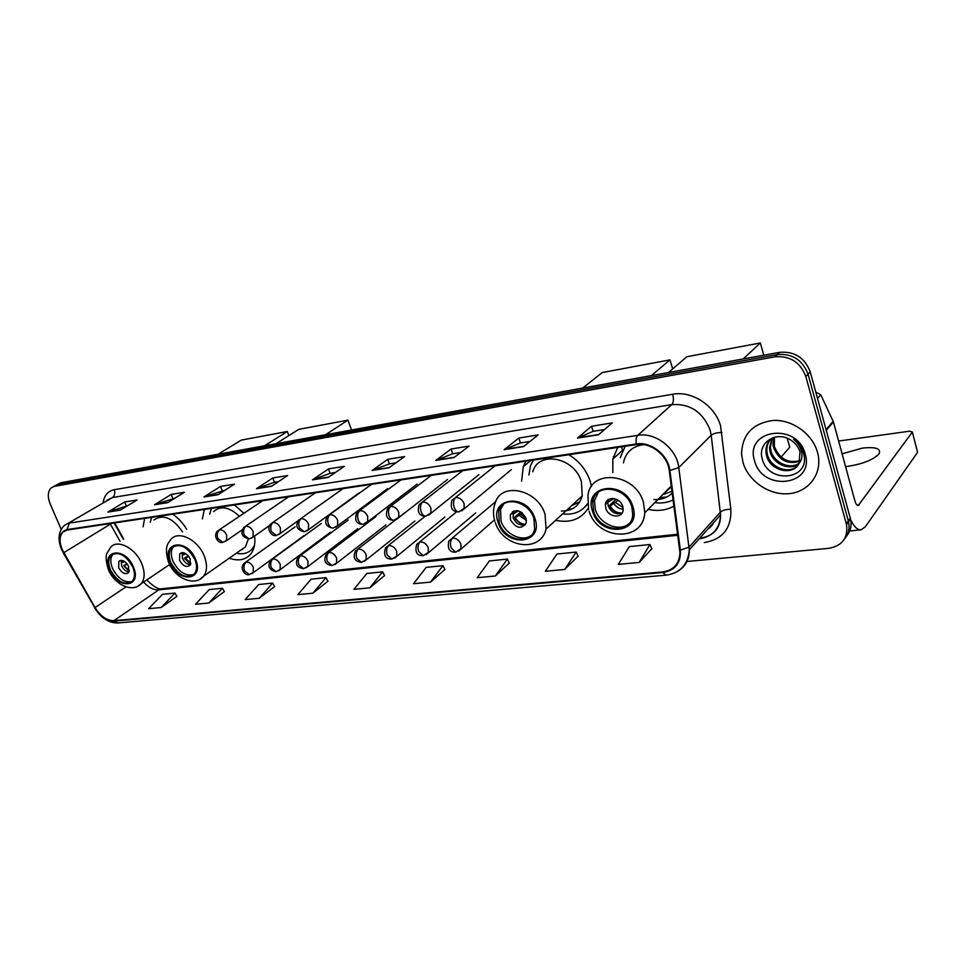 <?xml version="1.0" encoding="UTF-8"?>
<svg xmlns="http://www.w3.org/2000/svg" width="966" height="966" viewBox="0 0 966 966"><rect width="100%" height="100%" fill="white"/><g stroke="black" fill="none" stroke-linecap="round" stroke-linejoin="round"><path stroke-width="1.45" d="M648.174 509.348C657.677 511.473 666.262 510.386 673.942 506.087M555.655 520.288C570.121 523.367 580.989 519.322 588.246 508.164M591.482 486.49L590.105 480.996C586.229 469.778 579.129 461.024 568.793 454.745M229.28 558.191C238.602 561.451 245.847 559.942 251.039 553.663C254.36 549.086 255.531 543.17 254.565 535.913M168.688 565.182L170.27 565.774M524.357 464.091L524.876 463.076M622.623 450.265L621.44 446.835M146.808 579.902L146.82 579.926C153.28 586.483 158.231 589.441 161.648 588.777L677.649 534.246M114.676 522.908L123.696 538.98M243.879 513.296L234.412 504.94M204.333 509.444L202.377 518.935M525.987 461.168L523.246 466.759L521.616 481.116M617.709 447.403L612.818 459.152L612.83 472.615M186.643 529.223C182.876 522.944 178.215 517.933 172.648 514.202M144.671 518.404L143.077 526.784M613.953 458.113L613.41 456.616M846.602 535.985C850.587 531.228 851.891 525.589 850.539 519.08L810.232 371.862C804.75 357.661 794.559 351.153 779.634 352.336L60.979 482.71L56.668 484.811M686.971 561.487L828.659 548.35C842.255 545.875 848.22 537.953 846.53 524.574L805.837 376.499C800.307 362.202 790.043 355.645 775.046 356.804L54.434 486.369L57.718 484.534L54.543 485.995L57.718 484.534L777.352 354.57L57.718 484.534L60.979 482.71M805.837 376.499L808.047 374.168C802.541 359.932 792.313 353.387 777.352 354.57C792.313 353.387 802.541 359.932 808.047 374.168L848.317 520.915L808.047 374.168L810.232 371.862M844.61 538.774C848.595 534.005 849.911 528.354 848.534 521.821L848.317 520.915L848.534 521.821C849.911 528.354 848.595 534.005 844.61 538.774M742.987 462.4C748.324 481.08 769.153 495.461 788.703 493.698C808.288 492.189 822.247 474.294 818.081 454.757L817.502 452.354C812.551 433.988 792.47 419.534 773.476 420.415C752.731 423.144 742.093 434.434 741.562 454.286L742.987 462.4C748.324 481.08 769.153 495.461 788.703 493.698C808.288 492.189 822.247 474.294 818.081 454.757L817.502 452.354C812.551 433.988 792.47 419.534 773.476 420.415C752.731 423.144 742.093 434.434 741.562 454.286L742.987 462.4M62.247 549.642C59.168 541.95 59.409 536.094 62.971 532.073L67.197 530.032L636.425 444.589C650.613 441.993 667.675 455.372 669.245 470.478L679.943 552.588C679.448 563.83 673.652 570.278 662.567 571.944L113.879 620.691C106.791 620.619 100.512 616.236 95.042 607.542L62.247 549.642M61.933 549.69L94.753 607.65C100.355 616.562 106.791 621.053 114.06 621.126L662.748 572.524C675.162 570.495 681.03 563.033 680.366 550.137L669.873 470.502C668.279 455.022 650.77 441.293 636.232 443.962L67.004 529.585C59.602 531.904 57.912 538.605 61.933 549.69M598.449 434.797L612.263 422.891L591.518 426.26L577.499 438.093L598.449 434.797M604.547 429.532L593.064 431.367L577.499 438.093M593.148 431.355L591.518 426.26M523.62 446.582L538.134 434.917L518.827 438.045L504.143 449.649L523.62 446.582M530.032 441.426L520.384 442.971L504.143 449.649M520.469 442.959L518.827 438.045M453.996 457.558L469.09 446.111L451.074 449.033L435.847 460.42L453.996 457.558M460.661 452.499L452.631 453.791L435.847 460.42M452.716 453.766L451.074 449.033M389.056 467.785L404.609 456.568L387.752 459.309L372.091 470.466L389.056 467.785M395.915 462.835L389.31 463.897L372.091 470.466M389.407 463.873L387.752 459.309M120.327 510.133L137.087 499.965L124.662 501.982L107.878 512.089L120.327 510.133M127.717 505.653L107.878 512.089M126.292 505.87L124.662 501.982M167.71 502.658L184.337 492.298L171.187 494.435L154.512 504.747L167.71 502.658M175.039 498.094L154.512 504.747M172.817 498.444L171.187 494.435M217.978 494.737L234.436 484.171L220.477 486.441L203.971 496.947L217.978 494.737M225.235 490.076L203.971 496.947M222.12 490.583L220.477 486.441M271.422 486.321L287.639 475.55L272.81 477.953L256.509 488.675L271.422 486.321M278.57 481.563L274.356 482.239L256.509 488.675M274.453 482.227L272.81 477.953M328.319 477.361L344.246 466.361L328.452 468.921L312.441 479.861L328.319 477.361M335.347 472.507L330.01 473.352L312.441 479.861M330.106 473.34L328.452 468.921M54.434 486.369L51.27 487.83C47.72 491.38 47.37 496.778 50.22 504.023L61.184 529.332M495.341 575.99L507.367 559.097L489.388 560.932L477.228 577.704L495.341 575.99L509.263 563.057M564.724 569.445L576.195 552.057L556.959 554.025L545.319 571.28L564.724 569.445L578.079 556.162M639.166 562.429L649.973 544.51L629.337 546.623L618.325 564.385L639.166 562.429L651.808 548.785M312.827 593.209L325.989 577.644L311.137 579.153L297.89 594.609L312.827 593.209L327.933 581.218M259.25 598.256L272.678 583.09L258.671 584.527L245.195 599.584L259.25 598.256L274.622 586.555M208.789 603.013L222.409 588.234L209.199 589.586L195.53 604.269L208.789 603.013L224.366 591.59M161.177 607.505L174.955 593.088L162.457 594.356L148.655 608.689L161.177 607.505L176.899 596.348M430.51 582.1L442.996 565.678L426.151 567.392L413.557 583.706L430.51 582.1L444.915 569.505M369.797 587.835L382.657 571.848L366.851 573.466L353.906 589.332L369.797 587.835L384.589 575.543M382.657 571.848L384.649 575.639M325.989 577.644L327.993 581.315M272.678 583.09L274.67 586.652M222.409 588.234L224.414 591.687M174.955 593.088L176.947 596.433M442.996 565.678L444.964 569.602M507.367 559.097L509.324 563.166M576.195 552.057L578.127 556.283M649.973 544.51L651.857 548.893M110.426 569.771C117.514 582.075 124.843 585.855 132.402 581.109C134.986 577.716 135.107 573.031 132.777 567.066C125.785 554.846 118.504 550.97 110.933 555.438C108.168 558.855 107.999 563.637 110.426 569.771M113.36 553.772L113.046 554.086C110.269 557.515 110.1 562.284 112.515 568.419C117.949 578.682 124.445 583.053 132.004 581.532M151.686 517.353L150.261 522.268M182.55 531.892C172.709 517.8 163.169 513.815 153.944 519.937M118.661 567.67C121.801 573.116 125.049 574.806 128.406 572.729L128.599 566.462C125.483 561.029 122.247 559.314 118.878 561.343L118.661 567.67M121.233 560.34L121.583 565.774C123.431 569.529 125.894 571.558 128.961 571.848M122.827 560.618L123.105 562.309L122.259 562.417L121.897 560.389M123.105 562.309L124.626 561.536M129.166 571.232L123.672 565.726L126.896 563.637M129.323 570.302L123.672 565.726M127.319 564.192L124.505 565.629M218.159 454.201L241.283 440.122L287.313 431.5L288.87 435.581M287.313 431.5L264.479 445.797M170.837 562.454C178.481 575.639 186.378 579.371 194.552 573.671C197.028 570.097 197.161 565.388 194.927 559.543C187.428 546.466 179.579 542.614 171.393 547.964C168.7 551.586 168.507 556.416 170.837 562.454M174.109 545.911L173.482 546.587C170.777 550.197 170.596 555.027 172.914 561.065C178.638 571.969 185.605 576.448 193.828 574.492M211.433 508.382L209.67 514.166M239.375 516.327C229.292 506.896 220.683 505.327 213.571 511.618M239.991 550.692L245.473 546.841L248.298 539.004M236.38 553.216C243.36 554.726 248.805 553.083 252.706 548.265L254.541 545.114M250.629 550.463L253.551 548.942L250.617 550.475L253.949 547.71M179.531 560.256C182.9 566.088 186.414 567.766 190.036 565.267L190.242 558.952C186.897 553.144 183.407 551.441 179.761 553.868L179.531 560.256M182.212 552.624L182.429 558.3C184.421 562.381 187.09 564.47 190.471 564.591M242.563 549.497L241.669 549.509M183.6 552.733L183.854 554.726L182.96 554.846L182.598 552.612M183.854 554.726L185.883 553.687M190.616 564.241L184.373 558.288L188.213 555.692M190.87 563.275L185.267 558.179L184.373 558.288M188.768 556.368L185.267 558.179M275.974 443.708L298.736 429.363L347.929 420.162L351.552 430.003M347.929 420.162L325.542 434.712M499.18 522.715C504.53 540.755 531.457 545.887 534.609 529.09L533.92 518.513C528.68 500.654 502.513 495.329 498.71 510.99L499.18 522.715M503.781 503.926L500.569 509.42L501.028 521.121C505.121 534.319 522.521 542.53 531.433 535.261M533.413 460.058L530.455 465.853L528.897 474.994M561.415 511.026C572.27 511.099 579.202 506.063 582.22 495.92L581.399 481.672C574.516 457.232 538.545 450.373 532.761 471.758M562.598 513.924C573.406 515.204 581.713 511.811 587.521 503.757M584.841 507.078L587.582 504.337M571.51 505.749L579.866 501.789M510.543 519.962C516.218 528.595 521.447 529.585 526.241 522.92L525.963 518.078C520.384 509.505 515.168 508.442 510.314 514.902L510.543 519.962M513.574 511.086L513.103 517.728C516.001 523.741 520.143 526.035 525.528 524.635M572.476 508.756L567.742 509.203M512.475 513.018L512.415 511.763M513.852 510.978L513.864 513.562L512.656 513.719M513.864 513.562L518.525 510.869M522.509 525.214L513.997 517.885L520.879 511.883M525.685 524.369C521.338 524.152 517.873 521.942 515.289 517.728L513.997 517.885M522.413 512.97L515.289 517.728M582.631 388.078L602.241 372.562L669.969 359.883L672.686 368.927M669.969 359.883L651.35 375.605M593.619 511.28C599.318 532.145 632.199 535.104 632.742 514.323L631.764 506.667C626.161 486.043 594.332 482.746 592.726 502.163L593.619 511.28M598.304 492.201L594.476 500.533L595.358 509.637C599.5 524.103 619.508 532.483 629.144 523.536M625.159 446.28L620.244 457.667M643.791 444.638C632.561 446.087 625.763 452.16 623.408 462.859M653.885 499.531C661.251 499.929 667.361 497.78 672.227 493.083M654.827 502.622C661.481 503.552 667.578 502.646 673.121 499.929M663.908 494.242L671.986 491.296M605.803 508.37C608.314 517.595 622.768 518.935 623.155 509.879L622.732 506.305C620.232 497.128 605.984 495.715 605.392 504.494L605.803 508.37M608.797 499.325L607.795 502.199L608.206 506.063C611.442 512.717 616.103 515.011 622.189 512.934M671.37 486.659L662.386 494.978M666.866 496.995L659.681 497.707M608.749 499.35L608.713 501.728L607.3 501.909L607.191 500.557M608.713 501.728L613.893 498.541M617.395 513.815L608.701 506.281L616.115 499.18M622.092 512.994C617.045 513.151 613.06 510.857 610.126 506.112L608.701 506.281M618.095 500.243L610.126 506.112M668.532 372.49L686.886 356.72L760.339 342.978L763.792 355.21M787.205 438.238L789.753 447.246L781.096 457.075M760.339 342.978L743.204 358.941M845.552 466.554L848.377 466.264C863.387 463.789 873.626 459.611 879.072 453.754C881.318 448.622 875.824 446.727 862.566 448.079L842.098 453.815M850.418 519.237C853.763 526.482 857.277 530.02 860.96 529.839L865.27 526.868L917.567 452.342L912.351 432.043L858.255 505.544C856.927 505.52 855.791 503.914 854.862 500.75L833.417 421.925L826.256 430.341M917.398 451.581L912.363 432.019L909.694 431.186L838.621 441.039M815.992 392.208L820.774 394.768L833.417 421.925M799.933 461.229C787.616 464.9 778.801 460.275 773.476 447.343L772.981 444.155L773.971 437.393M800.138 460.54C788.002 463.668 779.405 458.947 774.346 446.377L774.454 437.26M798.822 463.777C790.007 471.263 772.631 464.03 769.974 451.231L769.479 448.019L772.027 438.117M799.136 463.173C790.091 470.056 773.476 462.702 770.856 450.253L770.361 447.053L772.462 437.888M798.979 463.487L800.029 451.919C798.459 446.739 795.199 442.682 790.26 439.747C775.891 430.655 757.912 442.971 762.005 457.896C767.209 484.437 810.232 480.356 803.905 454.66L803.579 453.356C801.925 447.681 798.58 442.971 793.545 439.192C798.073 443.08 800.814 447.548 801.768 452.619C802.456 456.942 801.526 460.565 798.979 463.487C793.267 476.347 769.528 470.889 766.436 455.143L765.941 451.931C765.784 446.05 767.861 441.414 772.184 437.996M797.747 465.443C789.826 474.789 770.107 468.039 767.318 454.165L766.823 450.941C766.618 446.546 767.861 442.706 770.542 439.421M754.603 460.83C762.15 492.165 815.05 485.97 805.209 454.008C797.131 421.526 743.941 429.665 754.603 460.83M779.634 352.336L775.046 356.804M850.309 518.174L846.301 523.681M103.157 502.513C104.328 495.28 108.023 491.018 114.217 489.714L672.686 394.249C673.857 398.958 673.568 402.399 671.781 404.597L112.442 497.562L107.226 500.098M672.686 394.249C691.849 390.457 715.069 405.623 720.564 425.849L730.864 509.324C731.503 528.33 722.64 539.414 704.286 542.59M669.873 470.502L678.772 467.568L711.205 435.255L710.107 429.979C702.801 411.951 690.026 403.486 671.781 404.597L637.814 435.328C655.503 431.995 676.888 448.695 678.772 467.568L689.289 549.883C689.338 559.338 685.655 566.378 678.229 571.015M61.619 549.63L63.49 552.793M94.499 607.686C100.814 617.902 108.59 622.998 117.84 622.973L114.06 621.126M662.748 572.524L666.033 575.181C680.293 573.055 688.046 564.627 689.289 549.883L720.576 514.83L711.205 435.255C713.5 433.444 717.074 432.514 721.916 432.454M680.366 550.137L689.06 547.13L720.382 512.161C722.616 510.205 726.106 509.263 730.864 509.324M63.249 552.866L94.753 607.65M636.232 443.962C635.7 439.928 636.22 437.055 637.814 435.328L69.443 523.065L67.004 529.585M61.401 549.111C57.549 539.173 58.491 531.324 64.227 525.589L112.442 497.562C114.773 495.775 115.365 493.167 114.217 489.714M699.191 538.871C712.799 536.637 719.924 528.631 720.576 514.83C720.612 528.1 713.922 535.864 700.483 538.134M708.054 528.861L711.459 525.045M110.112 523.596L120.05 541.286M63.768 552.685L111.633 523.367M95.042 607.542L126.015 586.869M143.608 582.051C148.51 587.545 153.558 590.154 158.738 589.876L677.794 535.273M113.879 620.691L158.738 589.876L161.648 588.777M328.73 477.083L313.032 479.547M271.832 486.055L257.113 488.373M218.401 494.471L204.575 496.657M168.132 502.405L155.128 504.445M120.75 509.867L108.494 511.799M389.443 467.508L372.671 470.152M454.382 457.268L436.415 460.094M523.995 446.292L504.687 449.335M598.799 434.495L578.018 437.767M133.405 566.994C125.169 546.261 100.488 549.654 109.81 569.843C117.767 590.081 142.533 587.497 133.405 566.994M108.216 569.179C105.946 561.258 105.536 555.969 106.96 553.325L110.752 547.142C117.659 538.847 135.783 548.398 141.785 563.733C145.069 572.174 144.888 578.803 141.265 583.621L137.981 586.145M195.615 559.459C187.356 537.893 160.718 541.552 170.173 562.538C178.142 583.573 204.84 580.783 195.615 559.459M168.374 561.765C164.039 546.14 168.108 543.532 170.825 539.547C178.082 529.911 198.102 539.644 204.273 556.09C207.4 564.337 207.219 571.003 203.754 576.074L199.757 579.346M534.898 518.392C526.832 492.201 488.361 497.49 498.239 522.823C505.918 548.241 544.317 544.232 534.898 518.392M494.87 521.254C492.974 514.95 493.046 509.01 495.063 503.419C500.69 481.479 537.676 489.062 545.053 514.371L546.08 529.066C544.679 534.935 541.503 539.245 536.565 541.974M517.812 511.304L517.776 510.688M526.458 520.529L519.225 515.458M526.144 518.657L520.855 514.335M632.851 506.534C624.954 478.991 582.667 484.811 592.581 511.412C600.055 538.098 642.209 533.691 632.851 506.534M588.62 509.577L587.956 495.57C590.564 468.365 635.519 473.111 643.428 502.32L644.805 512.753C644.153 521.024 640.506 527.122 633.841 531.034M612.673 499.386L612.661 498.432M623.191 509.118C619.387 509.022 616.356 507.235 614.074 503.757M623.034 507.5L615.656 502.586M219.62 529.815L217.591 530.95C212.423 536.323 218.787 544.027 222.844 542.349L217.881 538.593C216.674 534.79 217.253 531.855 219.62 529.815C222.603 529.791 224.969 531.566 226.708 535.164L226.503 540.562L222.844 542.349M225.247 541.528L242.273 529.766M245.919 526.216L243.734 527.472C240.099 533.268 241.911 537.084 249.168 538.956L244.217 535.116C243.009 531.252 243.577 528.281 245.919 526.216C248.999 526.18 251.401 527.991 253.164 531.638L252.959 537.024L249.168 538.956M251.607 538.11L269.659 525.395M273.052 522.497L270.709 523.91C265.879 528.813 271.82 537.096 276.312 535.442L271.386 531.542C270.166 527.617 270.721 524.598 273.052 522.497C276.216 522.461 278.679 524.297 280.442 528.016L280.273 533.365L276.312 535.442M278.788 534.584L298.192 520.638M301.042 518.67L298.518 520.239C295.113 526.192 297.045 530.044 304.326 531.831L299.412 527.847C298.192 523.85 298.736 520.795 301.042 518.67C304.314 518.633 306.826 520.493 308.601 524.26L308.456 529.573L304.326 531.831M306.85 530.95L359.014 492.95M329.949 514.721L327.233 516.472C324.033 523.113 326.037 526.989 333.258 528.088C331.181 528.185 329.551 526.832 328.355 524.031C327.136 519.974 327.667 516.87 329.949 514.721C333.318 514.673 335.89 516.556 337.677 520.396L337.557 525.649L333.258 528.088M335.818 527.182L387.583 488.627M359.811 510.64L356.877 512.608C354.184 520.3 356.273 524.176 363.131 524.236C361.067 524.321 359.449 522.944 358.265 520.094C357.034 515.965 357.553 512.813 359.811 510.64C363.276 510.579 365.921 512.499 367.72 516.399L367.635 521.555L363.131 524.236M365.74 523.306L417.07 484.135M390.662 506.413L387.499 508.635C385.011 516.291 387.173 520.167 394.007 520.251C391.967 520.336 390.349 518.923 389.165 516.025C387.946 511.823 388.441 508.623 390.662 506.413C394.249 506.341 396.954 508.297 398.753 512.27L398.729 517.305L394.007 520.251M396.664 519.285L447.5 479.486M422.577 502.054L419.159 504.554C417.01 512.391 419.256 516.242 425.934 516.122C423.917 516.206 422.311 514.769 421.14 511.811C419.896 507.536 420.379 504.288 422.577 502.054C426.284 501.97 429.049 503.95 430.86 507.995L430.884 512.874L425.934 516.122M428.65 515.144L478.919 474.644M455.602 497.538L451.907 500.388C450.011 508.152 452.366 511.98 458.959 511.859C456.978 511.932 455.384 510.459 454.213 507.452C452.982 503.105 453.44 499.796 455.602 497.538C459.43 497.442 462.255 499.458 464.091 503.576L464.175 508.249L458.959 511.859M461.748 510.845L511.388 469.597M246.221 562.043L243.987 563.347C239.17 568.877 245.436 576.098 249.276 574.577L244.543 570.906C243.347 567.114 243.915 564.156 246.221 562.043C249.252 562.067 251.631 563.878 253.358 567.453L253.237 572.56L249.276 574.577M251.909 573.671L304 535.671M272.955 558.94L270.565 560.377C267.28 566.209 269.103 569.976 276.034 571.679L271.313 567.923C270.118 564.084 270.661 561.089 272.955 558.94C276.083 558.964 278.51 560.799 280.249 564.434L280.152 569.517L276.034 571.679M278.703 570.749L330.481 532.206M300.535 555.752L297.975 557.346C294.811 563.878 296.695 567.658 303.626 568.672L298.929 564.869C297.721 560.956 298.265 557.913 300.535 555.752C303.747 555.764 306.234 557.624 307.985 561.306L307.9 566.342L303.626 568.672M306.343 567.73L357.782 528.619M328.995 552.443L326.242 554.218C323.284 560.872 325.24 564.663 332.111 565.581L327.426 561.705C326.218 557.72 326.737 554.641 328.995 552.443C332.304 552.455 334.84 554.339 336.603 558.094L336.554 563.057L332.111 565.581M334.864 564.615L385.917 524.9M358.374 549.038L355.416 551.018C352.662 557.696 354.691 561.487 361.501 562.393L356.852 558.433C355.645 554.387 356.152 551.26 358.374 549.038C361.791 549.038 364.387 550.958 366.162 554.774L366.15 559.652L361.501 562.393M364.327 561.391L414.921 521.048M388.73 545.512L385.555 547.734C383.285 555.329 385.386 559.109 391.87 559.097L387.245 555.064C386.038 550.946 386.533 547.77 388.73 545.512C392.256 545.512 394.913 547.456 396.688 551.345L396.724 556.102L391.87 559.097M394.744 558.07L444.855 517.052M420.101 541.878L416.684 544.365C414.692 552.081 416.877 555.848 423.265 555.692L418.676 551.574C417.457 547.396 417.94 544.16 420.101 541.878C423.736 541.866 426.453 543.846 428.252 547.794L428.324 552.407L423.265 555.692M426.199 554.629L475.755 512.886M452.547 538.11L448.876 540.924C447.21 548.7 449.492 552.455 455.723 552.166L451.17 547.964C449.951 543.713 450.41 540.429 452.547 538.11C456.302 538.098 459.079 540.103 460.891 544.124L461.024 548.543L455.723 552.166M458.717 551.079L494.471 519.877M859.293 504.844L857.071 505.085M826.051 429.629L833.175 421.261M820.774 394.768L817.502 398.39M530.902 460.432L523.246 466.759M622.78 450.12L612.818 459.152M850.539 519.08L846.53 524.574M62.971 532.073L65.881 530.346M117.84 622.973L666.033 575.181M53.396 486.635L54.543 485.995M114.145 522.992L123.286 539.245M707.643 529.32C710.843 526.965 712.727 524.864 713.294 522.992M169.618 564.555L141.265 583.621C132.777 593.221 114.568 584.828 108.47 569.795M113.046 554.086L110.933 555.438M120.17 560.509L118.878 561.343M245.473 546.841L203.754 576.074C195.084 587.087 174.979 578.622 168.664 562.478M254.07 547.299L252.706 548.265M173.482 546.587L171.393 547.964M181.391 552.781L179.761 553.868M582.22 495.92L546.08 529.066C540.513 553.276 503.298 547.879 495.353 522.715M500.569 509.42L498.71 510.99M512.874 512.68L510.314 514.902M671.285 485.983L644.805 512.753C642.994 542.518 597.749 540.392 589.151 511.255M594.476 500.533L592.726 502.163M607.795 502.199L605.392 504.494M262.643 500.702L219.137 529.911M288.641 496.79L245.449 526.313M315.435 492.769L272.593 522.594M343.051 488.627L300.607 518.754M371.548 484.352L329.539 514.793M400.95 479.933L359.437 510.7M431.319 475.381L390.349 506.474M462.69 470.671L422.335 502.091M495.123 465.805L455.433 497.562M295.089 526.881L245.654 562.164M321.255 523.512L272.388 559.06M348.207 520.058L299.979 555.848M375.979 516.508L328.452 552.54M404.597 512.874L398.62 517.51M395.662 519.805L357.855 549.135M425.269 516.17L388.235 545.597M456.664 511.763L419.655 541.95M525.878 464.574L525.045 464.091M495.751 501.608L452.148 538.171M860.96 529.839L848.571 531.071M770.361 447.053L769.479 448.019M766.823 450.941L765.941 451.931M773.863 443.189L772.981 444.155"/></g></svg>
